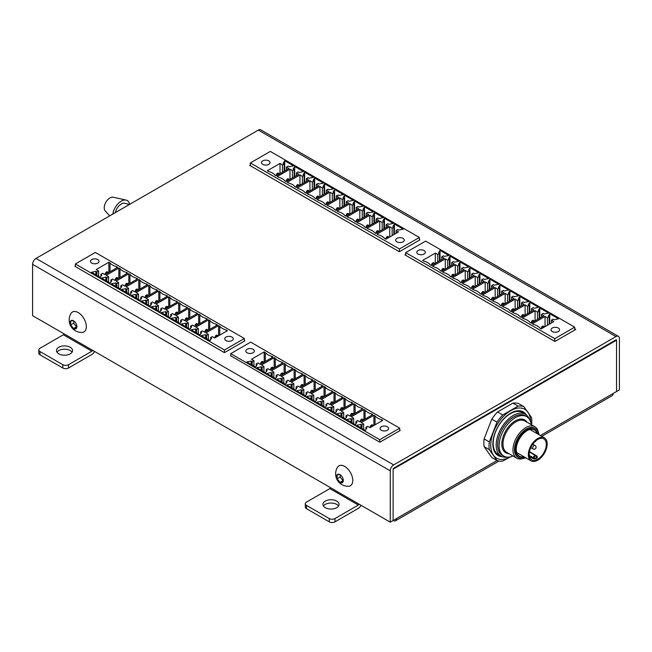 <?xml version="1.0" encoding="UTF-8"?>
<svg xmlns="http://www.w3.org/2000/svg" width="652" height="652" viewBox="0 0 652 652"><rect width="100%" height="100%" fill="white"/><g stroke="black" fill="none" stroke-linecap="round" stroke-linejoin="round"><path stroke-width="0.98" d="M399.415 248.991L250.368 162.935L270.319 151.419L419.366 237.475L399.415 248.991L399.415 251.688M250.368 162.935L250.368 165.747M293.115 169.023L294.68 166.472L303.514 171.574L299.097 172.478L298.103 171.908L296.391 172.894L298.82 174.288L286.13 181.615L284.997 180.954A13.725 7.93 0 0 0 278.437 177.173L277.296 176.513L289.977 169.186L292.406 170.588L294.117 169.601L293.115 169.023M313.066 180.539L314.631 177.996L323.465 183.09L319.048 183.994L318.054 183.424L316.342 184.41L318.763 185.812L306.081 193.131L304.94 192.47A13.725 7.93 0 0 0 298.388 188.689L297.247 188.029L309.928 180.71L312.357 182.104L314.06 181.117L313.066 180.539M333.017 192.063L334.582 189.512L343.417 194.614L338.999 195.518L338.005 194.94L336.293 195.926L338.714 197.328L326.033 204.646L324.892 203.986A13.725 7.93 0 0 0 318.339 200.205L317.198 199.545L329.879 192.226L332.3 193.62L334.011 192.633L333.017 192.063M352.968 203.579L354.533 201.028L363.368 206.13L358.95 207.034L357.948 206.456L356.245 207.442L358.665 208.844L345.984 216.162L344.843 215.51A13.725 7.93 0 0 0 338.29 211.721L337.149 211.069L349.831 203.742L352.251 205.144L353.963 204.157L352.968 203.579M372.911 215.095L374.484 212.544L383.319 217.646L378.902 218.55L377.899 217.972L376.188 218.966L378.616 220.36L365.935 227.687L364.794 227.026A13.725 7.93 0 0 0 358.233 223.237L357.1 222.585L369.782 215.258L372.202 216.66L373.914 215.673L372.911 215.095M392.863 226.611L394.427 224.06L403.262 229.162L398.845 230.066L397.85 229.496L396.139 230.482L398.559 231.876L385.878 239.202L384.737 238.542A13.725 7.93 0 0 0 378.184 234.761L377.043 234.101L389.725 226.782L392.154 228.176L393.857 227.189L392.863 226.611M403.009 241.851A4.271 2.469 0 0 0 404.264 240.107A4.271 2.469 0 0 0 399.986 237.638A4.271 2.469 0 0 0 395.715 240.107A4.271 2.469 0 0 0 398.356 242.389A4.271 2.469 0 0 0 403.009 241.851M262.732 160.865A4.271 2.469 0 0 0 261.485 162.609A4.271 2.469 0 0 0 265.755 165.078A4.271 2.469 0 0 0 270.034 162.609A4.271 2.469 0 0 0 267.393 160.327A4.271 2.469 0 0 0 262.732 160.865M382.887 220.857L384.46 218.306L393.295 223.408L388.877 224.312L387.875 223.734L386.163 224.72L388.592 226.122L375.902 233.44L374.77 232.78A13.725 7.93 0 0 0 368.209 228.999L367.068 228.339L379.757 221.02L382.178 222.422L383.889 221.427L382.887 220.857M362.936 209.341L364.509 206.79L373.343 211.884L368.926 212.788L367.924 212.218L366.22 213.204L368.641 214.606L355.959 221.924L354.818 221.264A13.725 7.93 0 0 0 348.266 217.483L347.125 216.823L359.806 209.504L362.227 210.898L363.938 209.911L362.936 209.341M342.993 197.817L344.558 195.266L353.392 200.368L348.975 201.272L347.981 200.702L346.269 201.688L348.69 203.082L336.008 210.409L334.867 209.748A13.725 7.93 0 0 0 328.315 205.967L327.174 205.307L339.855 197.98L342.276 199.382L343.987 198.395L342.993 197.817M323.042 186.301L324.606 183.75L333.441 188.852L329.024 189.756L328.029 189.178L326.318 190.172L328.738 191.566L316.057 198.893L314.916 198.232A13.725 7.93 0 0 0 308.363 194.443L307.222 193.791L319.904 186.464L322.324 187.866L324.036 186.88L323.042 186.301M303.09 174.785L304.655 172.234L313.49 177.336L309.072 178.24L308.078 177.662L306.367 178.648L308.787 180.05L296.106 187.368L294.965 186.716A13.725 7.93 0 0 0 288.412 182.927L287.271 182.267L299.953 174.948L302.381 176.35L304.085 175.364L303.09 174.785M283.139 163.269L284.712 160.718L293.547 165.82L289.129 166.725L288.127 166.146L286.415 167.132L288.844 168.534L276.163 175.853L275.022 175.192A13.725 7.93 0 0 0 268.461 171.411L267.32 170.751L280.01 163.432L282.43 164.826L284.142 163.839L283.139 163.269M419.366 237.475L419.366 240.172M294.68 176.676L294.68 166.472M296.391 175.69L296.391 172.894M289.977 179.39L289.977 169.186M292.406 177.996L292.406 170.588M294.117 177.002L294.117 169.601M314.631 188.192L314.631 177.996M316.342 187.205L316.342 184.41M309.928 190.906L309.928 180.71M312.357 189.512L312.357 182.104M314.06 188.526L314.06 181.117M334.582 199.708L334.582 189.512M336.293 198.721L336.293 195.926M329.879 202.43L329.879 192.226M332.3 201.028L332.3 193.62M334.011 200.042L334.011 192.633M354.533 211.232L354.533 201.028M356.245 210.246L356.245 207.442M349.831 213.946L349.831 203.742M352.251 212.544L352.251 205.144M353.963 211.558L353.963 204.157M374.484 222.748L374.484 212.544M376.188 221.762L376.188 218.966M369.782 225.462L369.782 215.258M372.202 224.06L372.202 216.66M373.914 223.074L373.914 215.673M394.427 234.264L394.427 224.06M396.139 233.277L396.139 230.482M389.725 236.978L389.725 226.782M392.154 235.584L392.154 228.176M393.857 234.598L393.857 227.189M384.46 228.51L384.46 218.306M386.163 227.515L386.163 224.72M379.757 231.224L379.757 221.02M382.178 229.822L382.178 222.422M383.889 228.836L383.889 221.427M364.509 216.986L364.509 206.79M366.22 215.999L366.22 213.204M359.806 219.7L359.806 209.504M362.227 218.306L362.227 210.898M363.938 217.32L363.938 209.911M344.558 205.47L344.558 195.266M346.269 204.483L346.269 201.688M339.855 208.184L339.855 197.98M342.276 206.79L342.276 199.382M343.987 205.796L343.987 198.395M324.606 193.954L324.606 183.75M326.318 192.968L326.318 190.172M319.904 196.668L319.904 186.464M322.324 195.266L322.324 187.866M324.036 194.28L324.036 186.88M304.655 182.438L304.655 172.234M306.367 181.452L306.367 178.648M299.953 185.152L299.953 174.948M302.381 183.75L302.381 176.35M304.085 182.764L304.085 175.364M284.712 170.914L284.712 160.718M286.415 169.927L286.415 167.132M280.01 173.636L280.01 163.432M282.43 172.234L282.43 164.826M284.142 171.248L284.142 163.839M287.988 180.539L289.129 179.39L287.988 178.73L286.847 179.39L287.988 180.05M286.847 179.39L285.935 181.5M307.94 192.063L309.072 190.906L307.94 190.254L306.799 190.906L307.94 191.566M306.799 190.906L305.886 193.016M327.883 203.579L329.024 202.43L327.883 201.77L326.742 202.43L327.883 203.082M326.742 202.43L325.837 204.532M347.834 215.095L348.975 213.946L347.834 213.285L346.693 213.946L347.834 214.606M346.693 213.946L345.78 216.048M367.785 226.611L368.926 225.462L367.785 224.801L366.644 225.462L367.785 226.122M366.644 225.462L365.731 227.564M387.736 238.135L388.877 236.978L387.736 236.326L386.595 236.978L387.736 237.638M386.595 236.978L385.682 239.088M377.761 232.373L378.902 231.224L377.761 230.563L376.62 231.224L377.761 231.876M376.62 231.224L375.707 233.326M357.809 220.857L358.95 219.7L357.809 219.048L356.668 219.7L357.809 220.36M356.668 219.7L355.756 221.81M337.858 209.341L338.999 208.184L337.858 207.523L336.717 208.184L337.858 208.844M336.717 208.184L335.804 210.294M317.907 197.817L319.048 196.668L317.907 196.007L316.774 196.668L317.907 197.328M316.774 196.668L315.861 198.77M297.964 186.301L299.097 185.152L297.964 184.492L296.823 185.152L297.964 185.812M296.823 185.152L295.91 187.254M278.013 174.785L279.154 173.636L278.013 172.976L276.872 173.636L278.013 174.288M276.872 173.636L275.959 175.738M554.738 338.665L405.683 252.609L425.634 241.093L574.681 327.141L554.738 338.665L554.738 341.355M405.683 252.609L405.683 255.299M448.429 258.697L450.002 256.146L458.837 261.248L454.42 262.153L453.417 261.574L451.706 262.56L454.134 263.962L441.453 271.281L440.312 270.629A13.725 7.93 0 0 0 433.751 266.839L432.618 266.179L445.3 258.86L447.72 260.262L449.432 259.268L448.429 258.697M468.38 270.213L469.945 267.662L478.78 272.764L474.363 273.669L473.368 273.09L471.657 274.076L474.077 275.478L461.396 282.797L460.263 282.145A13.725 7.93 0 0 0 453.702 278.355L452.561 277.703L465.243 270.376L467.671 271.778L469.383 270.792L468.38 270.213M488.332 281.729L489.897 279.178L498.731 284.28L494.314 285.185L493.319 284.614L491.608 285.6L494.029 286.994L481.347 294.321L480.206 293.661A13.725 7.93 0 0 0 473.654 289.879L472.513 289.219L485.194 281.892L487.614 283.294L489.326 282.308L488.332 281.729M508.283 293.245L509.848 290.702L518.682 295.796L514.265 296.701L513.271 296.13L511.559 297.116L513.98 298.518L501.298 305.837L500.157 305.177A13.725 7.93 0 0 0 493.605 301.395L492.464 300.735L505.145 293.416L507.566 294.81L509.277 293.824L508.283 293.245M528.226 304.769L529.799 302.218L538.633 307.32L534.216 308.225L533.214 307.646L531.51 308.632L533.931 310.034L521.25 317.353L520.109 316.693A13.725 7.93 0 0 0 513.556 312.911L512.415 312.251L525.096 304.932L527.517 306.326L529.228 305.34L528.226 304.769M548.177 316.285L549.75 313.734L558.585 318.836L554.167 319.741L553.165 319.162L551.453 320.148L553.882 321.55L541.201 328.869L540.06 328.217A13.725 7.93 0 0 0 533.499 324.427L532.366 323.775L545.048 316.448L547.468 317.85L549.18 316.864L548.177 316.285M558.324 331.526A4.271 2.469 0 0 0 559.579 329.773A4.271 2.469 0 0 0 555.3 327.312A4.271 2.469 0 0 0 551.03 329.773A4.271 2.469 0 0 0 553.67 332.055A4.271 2.469 0 0 0 558.324 331.526M418.054 250.531A4.271 2.469 0 0 0 416.799 252.275A4.271 2.469 0 0 0 421.07 254.745A4.271 2.469 0 0 0 425.348 252.275A4.271 2.469 0 0 0 422.708 250.001A4.271 2.469 0 0 0 418.054 250.531M538.202 310.523L539.774 307.972L548.609 313.074L544.192 313.979L543.189 313.408L541.486 314.394L543.907 315.788L531.225 323.115L530.084 322.455A13.725 7.93 0 0 0 523.532 318.673L522.391 318.013L535.072 310.686L537.492 312.088L539.204 311.102L538.202 310.523M518.258 299.007L519.823 296.456L528.658 301.558L524.241 302.463L523.246 301.884L521.535 302.878L523.955 304.272L511.274 311.599L510.133 310.939A13.725 7.93 0 0 0 503.58 307.149L502.439 306.497L515.121 299.17L517.541 300.572L519.253 299.586L518.258 299.007M498.307 287.491L499.872 284.94L508.707 290.042L504.289 290.947L503.295 290.368L501.584 291.354L504.004 292.756L491.323 300.075L490.182 299.423A13.725 7.93 0 0 0 483.629 295.633L482.488 294.973L495.17 287.654L497.59 289.056L499.302 288.07L498.307 287.491M478.356 275.975L479.921 273.424L488.755 278.526L484.338 279.431L483.344 278.852L481.632 279.838L484.053 281.24L471.372 288.559L470.231 287.899A13.725 7.93 0 0 0 463.678 284.117L462.537 283.457L475.218 276.138L477.647 277.532L479.35 276.546L478.356 275.975M458.405 264.451L459.978 261.908L468.812 267.002L464.395 267.907L463.393 267.336L461.681 268.322L464.11 269.716L451.42 277.043L450.287 276.383A13.725 7.93 0 0 0 443.727 272.601L442.586 271.941L455.275 264.622L457.696 266.016L459.407 265.03L458.405 264.451M438.454 252.935L440.027 250.384L448.861 255.486L444.444 256.391L443.441 255.82L441.738 256.807L444.159 258.2L431.477 265.527L430.336 264.867A13.725 7.93 0 0 0 423.784 261.085L422.643 260.425L435.324 253.098L437.745 254.5L439.456 253.514L438.454 252.935M574.681 327.141L574.681 330.051M450.002 266.35L450.002 256.146M451.706 265.356L451.706 262.56M445.3 269.064L445.3 258.86M447.72 267.662L447.72 260.262M449.432 266.676L449.432 259.268M469.945 277.866L469.945 267.662M471.657 276.88L471.657 274.076M465.243 280.58L465.243 270.376M467.671 279.178L467.671 271.778M469.383 278.192L469.383 270.792M489.897 289.382L489.897 279.178M491.608 288.396L491.608 285.6M485.194 292.096L485.194 281.892M487.614 290.702L487.614 283.294M489.326 289.708L489.326 282.308M509.848 300.898L509.848 290.702M511.559 299.912L511.559 297.116M505.145 303.612L505.145 293.416M507.566 302.218L507.566 294.81M509.277 301.232L509.277 293.824M529.799 312.414L529.799 302.218M531.51 311.428L531.51 308.632M525.096 315.136L525.096 304.932M527.517 313.734L527.517 306.326M529.228 312.748L529.228 305.34M549.75 323.938L549.75 313.734M551.453 322.952L551.453 320.148M545.048 326.652L545.048 316.448M547.468 325.25L547.468 317.85M549.18 324.264L549.18 316.864M539.774 318.176L539.774 307.972M541.486 317.19L541.486 314.394M535.072 320.89L535.072 310.686M537.492 319.496L537.492 312.088M539.204 318.502L539.204 311.102M519.823 306.66L519.823 296.456M521.535 305.674L521.535 302.878M515.121 309.374L515.121 299.17M517.541 307.972L517.541 300.572M519.253 306.986L519.253 299.586M499.872 295.144L499.872 284.94M501.584 294.158L501.584 291.354M495.17 297.858L495.17 287.654M497.59 296.456L497.59 289.056M499.302 295.47L499.302 288.07M479.921 283.62L479.921 273.424M481.632 282.634L481.632 279.838M475.218 286.342L475.218 276.138M477.647 284.94L477.647 277.532M479.35 283.954L479.35 276.546M459.978 272.104L459.978 261.908M461.681 271.118L461.681 268.322M455.275 274.818L455.275 264.622M457.696 273.424L457.696 266.016M459.407 272.438L459.407 265.03M440.027 260.588L440.027 250.384M441.738 259.602L441.738 256.807M435.324 263.302L435.324 253.098M437.745 261.908L437.745 254.5M439.456 260.914L439.456 253.514M443.303 270.213L444.444 269.064L443.303 268.404L442.162 269.064L443.303 269.716M442.162 269.064L441.249 271.167M463.254 281.729L464.395 280.58L463.254 279.92L462.113 280.58L463.254 281.24M462.113 280.58L461.2 282.683M483.197 293.245L484.338 292.096L483.197 291.436L482.064 292.096L483.197 292.756M482.064 292.096L481.152 294.207M503.148 304.769L504.289 303.612L503.148 302.96L502.007 303.612L503.148 304.272M502.007 303.612L501.095 305.723M523.1 316.285L524.241 315.136L523.1 314.476L521.959 315.136L523.1 315.788M521.959 315.136L521.046 317.239M543.051 327.801L544.192 326.652L543.051 325.992L541.91 326.652L543.051 327.312M541.91 326.652L540.997 328.755M533.075 322.047L534.216 320.89L533.075 320.23L531.934 320.89L533.075 321.55M531.934 320.89L531.021 323.001M513.124 310.523L514.265 309.374L513.124 308.714L511.983 309.374L513.124 310.034M511.983 309.374L511.07 311.477M493.173 299.007L494.314 297.858L493.173 297.198L492.032 297.858L493.173 298.518M492.032 297.858L491.127 299.961M473.23 287.491L474.363 286.342L473.23 285.682L472.089 286.342L473.23 286.994M472.089 286.342L471.176 288.445M453.279 275.975L454.42 274.818L453.279 274.166L452.138 274.818L453.279 275.478M452.138 274.818L451.225 276.929M433.327 264.451L434.468 263.302L433.327 262.642L432.186 263.302L433.327 263.962M432.186 263.302L431.274 265.413M379.757 442.154L379.757 439.692L230.71 353.645L250.661 342.121L399.709 428.177L399.709 430.752M356.962 422.088L355.389 424.639L346.554 419.538L350.972 418.633L351.974 419.212L353.686 418.225L351.257 416.824L363.946 409.505L365.079 410.157A13.725 7.93 0 0 0 371.64 413.947L372.781 414.599L360.091 421.925L357.671 420.524L355.959 421.51L356.962 422.088M337.011 410.573L335.446 413.123L326.611 408.022L331.029 407.117L332.023 407.696L333.734 406.701L331.314 405.308L343.995 397.981L345.136 398.641A13.725 7.93 0 0 0 351.689 402.431L352.83 403.083L340.148 410.41L337.72 409.008L336.016 409.994L337.011 410.573M317.059 399.057L315.495 401.608L306.66 396.506L311.077 395.601L312.072 396.171L313.783 395.185L311.363 393.792L324.044 386.465L325.185 387.125A13.725 7.93 0 0 0 331.738 390.907L332.879 391.567L320.197 398.885L317.777 397.492L316.065 398.478L317.059 399.057M297.108 387.532L295.543 390.083L286.709 384.982L291.126 384.077L292.129 384.656L293.832 383.669L291.411 382.268L304.093 374.949L305.234 375.609A13.725 7.93 0 0 0 311.786 379.391L312.927 380.051L300.246 387.369L297.825 385.976L296.114 386.962L297.108 387.532M277.165 376.017L275.592 378.567L266.758 373.466L271.175 372.561L272.177 373.14L273.889 372.153L271.46 370.752L284.142 363.433L285.283 364.093A13.725 7.93 0 0 0 291.843 367.875L292.976 368.535L280.295 375.854L277.874 374.452L276.163 375.446L277.165 376.017M257.214 364.501L255.649 367.052L246.815 361.95L251.232 361.045L252.226 361.624L253.938 360.637L251.509 359.236L264.199 351.917L265.331 352.569A13.725 7.93 0 0 0 271.892 356.359L273.033 357.011L260.352 364.338L257.923 362.936L256.212 363.922L257.214 364.501M247.067 349.26A4.271 2.469 0 0 0 245.812 351.004A4.271 2.469 0 0 0 250.091 353.474A4.271 2.469 0 0 0 254.362 351.004A4.271 2.469 0 0 0 251.721 348.73A4.271 2.469 0 0 0 247.067 349.26M379.757 439.692L399.709 428.177M387.345 430.255A4.271 2.469 0 0 0 388.592 428.503A4.271 2.469 0 0 0 384.321 426.041A4.271 2.469 0 0 0 380.043 428.503A4.271 2.469 0 0 0 382.683 430.785A4.271 2.469 0 0 0 387.345 430.255M267.19 370.263L265.617 372.814L256.782 367.712L261.199 366.807L262.202 367.378L263.913 366.391L261.485 364.998L274.166 357.671L275.307 358.331A13.725 7.93 0 0 0 281.868 362.113L283.009 362.773L270.319 370.091L267.899 368.698L266.187 369.684L267.19 370.263M287.141 381.779L285.568 384.33L276.733 379.228L281.151 378.323L282.153 378.902L283.856 377.907L281.436 376.514L294.117 369.187L295.258 369.847A13.725 7.93 0 0 0 301.811 373.629L302.952 374.289L290.27 381.616L287.85 380.214L286.138 381.2L287.141 381.779M307.084 393.295L305.519 395.845L296.684 390.744L301.102 389.839L302.096 390.418L303.808 389.431L301.387 388.03L314.068 380.711L315.209 381.363A13.725 7.93 0 0 0 321.762 385.153L322.903 385.805L310.222 393.132L307.801 391.73L306.09 392.716L307.084 393.295M327.035 404.81L325.47 407.361L316.636 402.26L321.053 401.355L322.047 401.934L323.759 400.947L321.338 399.546L334.02 392.227L335.161 392.887A13.725 7.93 0 0 0 341.713 396.669L342.854 397.329L330.173 404.647L327.752 403.246L326.041 404.24L327.035 404.81M346.986 416.326L345.421 418.877L336.587 413.784L341.004 412.871L341.998 413.45L343.71 412.463L341.289 411.062L353.971 403.743L355.112 404.403A13.725 7.93 0 0 0 361.664 408.185L362.805 408.845L350.124 416.163L347.695 414.77L345.992 415.756L346.986 416.326M366.937 427.851L365.364 430.401L356.53 425.3L360.947 424.395L361.95 424.965L363.661 423.979L361.232 422.586L373.914 415.259L375.055 415.919A13.725 7.93 0 0 0 381.616 419.701L382.748 420.361L370.067 427.679L367.647 426.286L365.935 427.272L366.937 427.851M230.71 353.645L230.71 356.098M350.972 422.088L350.972 418.633M351.974 422.667L351.974 419.212M353.686 423.653L353.686 418.225M363.946 419.701L363.946 409.505M365.079 419.049L365.079 410.157M371.64 415.259L371.64 413.947M355.959 423.71L355.959 421.51M331.029 410.573L331.029 407.117M332.023 411.151L332.023 407.696M333.734 412.137L333.734 406.701M343.995 408.185L343.995 397.981M345.136 407.524L345.136 398.641M351.689 403.743L351.689 402.431M336.016 412.194L336.016 409.994M311.077 399.057L311.077 395.601M312.072 399.627L312.072 396.171M313.783 400.613L313.783 395.185M324.044 396.669L324.044 386.465M325.185 396.008L325.185 387.125M331.738 392.227L331.738 390.907M316.065 400.678L316.065 398.478M291.126 387.532L291.126 384.077M292.129 388.111L292.129 384.656M293.832 389.097L293.832 383.669M304.093 385.153L304.093 374.949M305.234 384.493L305.234 375.609M311.786 380.711L311.786 379.391M296.114 389.162L296.114 386.962M271.175 376.017L271.175 372.561M272.177 376.595L272.177 373.14M273.889 377.581L273.889 372.153M284.142 373.629L284.142 363.433M285.283 372.977L285.283 364.093M291.843 369.187L291.843 367.875M276.163 377.638L276.163 375.446M251.232 364.501L251.232 361.045M252.226 365.079L252.226 361.624M253.938 366.065L253.938 360.637M264.199 362.113L264.199 351.917M265.331 361.452L265.331 352.569M271.892 357.671L271.892 356.359M256.212 366.122L256.212 363.922M261.199 370.263L261.199 366.807M262.202 370.833L262.202 367.378M263.913 371.819L263.913 366.391M274.166 367.875L274.166 357.671M275.307 367.215L275.307 358.331M281.868 363.433L281.868 362.113M266.187 371.885L266.187 369.684M281.151 381.779L281.151 378.323M282.153 382.349L282.153 378.902M283.856 383.343L283.856 377.907M294.117 379.391L294.117 369.187M295.258 378.73L295.258 369.847M301.811 374.949L301.811 373.629M286.138 383.4L286.138 381.2M301.102 393.295L301.102 389.839M302.096 393.873L302.096 390.418M303.808 394.859L303.808 389.431M314.068 390.907L314.068 380.711M315.209 390.255L315.209 381.363M321.762 386.465L321.762 385.153M306.09 394.916L306.09 392.716M321.053 404.81L321.053 401.355M322.047 405.389L322.047 401.934M323.759 406.375L323.759 400.947M334.02 402.431L334.02 392.227M335.161 401.771L335.161 392.887M341.713 397.981L341.713 396.669M326.041 406.432L326.041 404.24M341.004 416.326L341.004 412.871M341.998 416.905L341.998 413.45M343.71 417.891L343.71 412.463M353.971 413.947L353.971 403.743M355.112 413.286L355.112 404.403M361.664 409.505L361.664 408.185M345.992 417.956L345.992 415.756M360.947 427.851L360.947 424.395M361.95 428.421L361.95 424.965M363.661 429.407L363.661 423.979M373.914 425.463L373.914 415.259M375.055 424.802L375.055 415.919M381.616 421.021L381.616 419.701M365.935 429.472L365.935 427.272M363.229 419.619L362.088 418.959L360.947 419.619L362.088 420.279L363.229 419.619L363.4 420.018M362.088 420.776L362.088 420.279M359.977 421.86L360.947 419.619M343.278 408.103L342.137 407.443L341.004 408.103L342.137 408.763L343.278 408.103L343.449 408.494M342.137 409.252L342.137 408.763M340.034 410.344L341.004 408.103M323.335 396.587L322.194 395.927L321.053 396.587L322.194 397.247L323.335 396.587L323.506 396.978M322.194 397.736L322.194 397.247M320.083 398.82L321.053 396.587M303.384 385.071L302.243 384.411L301.102 385.071L302.243 385.723L303.384 385.071L303.555 385.462M302.243 386.22L302.243 385.723M300.132 387.304L301.102 385.071M283.433 373.547L282.292 372.895L281.151 373.547L282.292 374.207L283.433 373.547L283.604 373.946M282.292 374.704L282.292 374.207M280.181 375.788L281.151 373.547M263.481 362.031L262.34 361.371L261.199 362.031L262.34 362.691L263.481 362.031L263.652 362.43M262.34 363.18L262.34 362.691M260.238 364.272L261.199 362.031M273.457 367.793L272.316 367.133L271.175 367.793L272.316 368.453L273.457 367.793L273.628 368.184M272.316 368.942L272.316 368.453M270.205 370.026L271.175 367.793M293.408 379.309L292.267 378.649L291.126 379.309L292.267 379.969L293.408 379.309L293.579 379.7M292.267 380.458L292.267 379.969M290.156 381.55L291.126 379.309M313.359 390.825L312.218 390.165L311.077 390.825L312.218 391.485L313.359 390.825L313.53 391.224M312.218 391.982L312.218 391.485M310.107 393.066L311.077 390.825M333.302 402.341L332.17 401.689L331.029 402.341L332.17 403.001L333.302 402.341L333.474 402.74M332.17 403.498L332.17 403.001M330.059 404.582L331.029 402.341M353.254 413.865L352.113 413.205L350.972 413.865L352.113 414.517L353.254 413.865L353.425 414.256M352.113 415.014L352.113 414.517M350.01 416.098L350.972 413.865M373.205 425.381L372.064 424.721L370.923 425.381L372.064 426.041L373.205 425.381L373.376 425.772M372.064 426.53L372.064 426.041M369.953 427.614L370.923 425.381M224.435 352.626L224.435 350.018L75.379 263.962L95.331 252.446L244.386 338.502L244.386 341.11M201.631 332.414L200.066 334.965L191.232 329.863L195.649 328.958L196.643 329.529L198.355 328.543L195.934 327.149L208.616 319.822L209.757 320.482A13.725 7.93 0 0 0 216.309 324.264L217.45 324.924L204.769 332.251L202.348 330.849L200.637 331.835L201.631 332.414M181.688 320.898L180.115 323.441L171.28 318.347L175.698 317.442L176.7 318.013L178.403 317.027L175.983 315.625L188.664 308.306L189.805 308.966A13.725 7.93 0 0 0 196.358 312.748L197.499 313.408L184.818 320.727L182.397 319.333L180.685 320.319L181.688 320.898M161.737 309.374L160.164 311.925L151.329 306.823L155.746 305.918L156.749 306.497L158.46 305.511L156.032 304.109L168.713 296.79L169.854 297.451A13.725 7.93 0 0 0 176.415 301.232L177.548 301.892L164.866 309.211L162.446 307.817L160.734 308.803L161.737 309.374M141.786 297.858L140.221 300.409L131.386 295.307L135.803 294.402L136.798 294.981L138.509 293.995L136.089 292.593L148.77 285.274L149.911 285.926A13.725 7.93 0 0 0 156.464 289.716L157.605 290.376L144.923 297.695L142.495 296.293L140.791 297.279L141.786 297.858M121.834 286.342L120.27 288.893L111.435 283.791L115.852 282.887L116.847 283.465L118.558 282.471L116.137 281.077L128.819 273.75L129.96 274.41A13.725 7.93 0 0 0 136.512 278.2L137.654 278.852L124.972 286.179L122.552 284.777L120.84 285.763L121.834 286.342M101.883 274.826L100.318 277.377L91.484 272.275L95.901 271.371L96.895 271.941L98.607 270.955L96.186 269.561L108.868 262.234L110.009 262.895A13.725 7.93 0 0 0 116.561 266.676L117.702 267.336L105.021 274.655L102.6 273.261L100.889 274.248L101.883 274.826M91.736 259.586A4.271 2.469 0 0 0 90.489 261.33A4.271 2.469 0 0 0 94.76 263.799A4.271 2.469 0 0 0 99.039 261.33A4.271 2.469 0 0 0 96.398 259.048A4.271 2.469 0 0 0 91.736 259.586M224.435 350.018L244.386 338.502M232.014 340.572A4.271 2.469 0 0 0 233.269 338.828A4.271 2.469 0 0 0 228.991 336.359A4.271 2.469 0 0 0 224.72 338.828A4.271 2.469 0 0 0 227.361 341.11A4.271 2.469 0 0 0 232.014 340.572M111.859 280.58L110.294 283.131L101.459 278.029L105.877 277.124L106.871 277.703L108.582 276.717L106.162 275.315L118.843 267.996L119.984 268.657A13.725 7.93 0 0 0 126.537 272.438L127.678 273.098L114.996 280.417L112.576 279.015L110.864 280.01L111.859 280.58M131.81 292.096L130.245 294.647L121.411 289.553L125.828 288.649L126.822 289.219L128.534 288.233L126.113 286.831L138.794 279.512L139.935 280.173A13.725 7.93 0 0 0 146.488 283.954L147.629 284.614L134.948 291.933L132.519 290.539L130.816 291.525L131.81 292.096M151.761 303.62L150.196 306.171L141.354 301.069L145.779 300.164L146.773 300.735L148.485 299.749L146.056 298.355L158.746 291.028L159.879 291.688A13.725 7.93 0 0 0 166.439 295.47L167.58 296.13L154.891 303.457L152.47 302.055L150.759 303.041L151.761 303.62M171.712 315.136L170.139 317.687L161.305 312.585L165.722 311.68L166.725 312.259L168.428 311.265L166.007 309.871L178.689 302.544L179.83 303.204A13.725 7.93 0 0 0 186.39 306.994L187.523 307.646L174.842 314.973L172.421 313.571L170.71 314.557L171.712 315.136M191.655 326.652L190.091 329.203L181.256 324.101L185.673 323.196L186.668 323.775L188.379 322.789L185.959 321.387L198.64 314.068L199.781 314.72A13.725 7.93 0 0 0 206.334 318.51L207.475 319.17L194.793 326.489L192.373 325.087L190.661 326.073L191.655 326.652M211.607 338.168L210.042 340.719L201.207 335.617L205.624 334.712L206.619 335.291L208.33 334.305L205.91 332.903L218.591 325.584L219.732 326.244A13.725 7.93 0 0 0 226.285 330.026L227.426 330.686L214.744 338.005L212.324 336.611L210.612 337.597L211.607 338.168M75.379 263.962L75.379 266.587M195.649 332.414L195.649 328.958M196.643 332.985L196.643 329.529M198.355 333.979L198.355 328.543M208.616 330.026L208.616 319.822M209.757 329.366L209.757 320.482M216.309 325.584L216.309 324.264M200.637 334.036L200.637 331.835M175.698 320.898L175.698 317.442M176.7 321.469L176.7 318.013M178.403 322.455L178.403 317.027M188.664 318.51L188.664 308.306M189.805 317.85L189.805 308.966M196.358 314.068L196.358 312.748M180.685 322.52L180.685 320.319M155.746 309.374L155.746 305.918M156.749 309.953L156.749 306.497M158.46 310.939L158.46 305.511M168.713 306.994L168.713 296.79M169.854 306.334L169.854 297.451M176.415 302.544L176.415 301.232M160.734 310.996L160.734 308.803M135.803 297.858L135.803 294.402M136.798 298.437L136.798 294.981M138.509 299.423L138.509 293.995M148.77 295.47L148.77 285.274M149.911 294.818L149.911 285.926M156.464 291.028L156.464 289.716M140.791 299.48L140.791 297.279M115.852 286.342L115.852 282.887M116.847 286.921L116.847 283.465M118.558 287.907L118.558 282.471M128.819 283.954L128.819 273.75M129.96 283.294L129.96 274.41M136.512 279.512L136.512 278.2M120.84 287.964L120.84 285.763M95.901 274.826L95.901 271.371M96.895 275.397L96.895 271.941M98.607 276.383L98.607 270.955M108.868 272.438L108.868 262.234M110.009 271.778L110.009 262.895M116.561 267.996L116.561 266.676M100.889 276.448L100.889 274.248M105.877 280.58L105.877 277.124M106.871 281.159L106.871 277.703M108.582 282.145L108.582 276.717M118.843 278.2L118.843 267.996M119.984 277.54L119.984 268.657M126.537 273.75L126.537 272.438M110.864 282.202L110.864 280.01M125.828 292.096L125.828 288.649M126.822 292.675L126.822 289.219M128.534 293.661L128.534 288.233M138.794 289.716L138.794 279.512M139.935 289.056L139.935 280.173M146.488 285.274L146.488 283.954M130.816 293.726L130.816 291.525M145.779 303.62L145.779 300.164M146.773 304.191L146.773 300.735M148.485 305.185L148.485 299.749M158.746 301.232L158.746 291.028M159.879 300.572L159.879 291.688M166.439 296.79L166.439 295.47M150.759 305.242L150.759 303.041M165.722 315.136L165.722 311.68M166.725 315.715L166.725 312.259M168.428 316.701L168.428 311.265M178.689 312.748L178.689 302.544M179.83 312.088L179.83 303.204M186.39 308.306L186.39 306.994M170.71 316.758L170.71 314.557M185.673 326.652L185.673 323.196M186.668 327.231L186.668 323.775M188.379 328.217L188.379 322.789M198.64 324.264L198.64 314.068M199.781 323.612L199.781 314.72M206.334 319.822L206.334 318.51M190.661 328.274L190.661 326.073M205.624 338.168L205.624 334.712M206.619 338.747L206.619 335.291M208.33 339.733L208.33 334.305M218.591 335.788L218.591 325.584M219.732 335.128L219.732 326.244M226.285 331.346L226.285 330.026M210.612 339.79L210.612 337.597M207.906 329.945L206.765 329.284L205.624 329.945L206.765 330.605L207.906 329.945L208.078 330.336M206.765 331.094L206.765 330.605M204.655 332.178L205.624 329.945M187.955 318.429L186.814 317.768L185.673 318.429L186.814 319.081L187.955 318.429L188.126 318.82M186.814 319.578L186.814 319.081M184.703 320.662L185.673 318.429M168.004 306.905L166.863 306.253L165.722 306.905L166.863 307.565L168.004 306.905L168.175 307.304M166.863 308.062L166.863 307.565M164.752 309.146L165.722 306.905M148.053 295.389L146.912 294.737L145.779 295.389L146.912 296.049L148.053 295.389L148.224 295.788M146.912 296.546L146.912 296.049M144.809 297.63L145.779 295.389M128.102 283.873L126.969 283.212L125.828 283.873L126.969 284.533L128.102 283.873L128.273 284.272M126.969 285.022L126.969 284.533M124.858 286.114L125.828 283.873M108.159 272.357L107.018 271.697L105.877 272.357L107.018 273.017L108.159 272.357L108.33 272.748M107.018 273.506L107.018 273.017M104.907 274.59L105.877 272.357M118.134 278.111L116.993 277.459L115.852 278.111L116.993 278.771L118.134 278.111L118.305 278.51M116.993 279.268L116.993 278.771M114.882 280.352L115.852 278.111M138.077 289.635L136.936 288.975L135.803 289.635L136.936 290.287L138.077 289.635L138.248 290.026M136.936 290.784L136.936 290.287M134.834 291.868L135.803 289.635M158.029 301.151L156.887 300.49L155.746 301.151L156.887 301.811L158.029 301.151L158.2 301.542M156.887 302.3L156.887 301.811M154.785 303.384L155.746 301.151M177.98 312.667L176.839 312.006L175.698 312.667L176.839 313.327L177.98 312.667L178.151 313.066M176.839 313.816L176.839 313.327M174.728 314.908L175.698 312.667M197.931 324.183L196.79 323.531L195.649 324.183L196.79 324.843L197.931 324.183L198.102 324.582M196.79 325.34L196.79 324.843M194.679 326.424L195.649 324.183M217.882 335.707L216.741 335.046L215.6 335.707L216.741 336.359L217.882 335.707L218.053 336.098M216.741 336.856L216.741 336.359M214.63 337.94L215.6 335.707M109.74 215.853L105.241 210.946A8.06 4.654 -60 0 1 105.893 202.169A8.06 4.654 -60 0 1 113.171 197.214L126.105 200.099A12.095 6.985 -60 0 1 129.634 204.361M112.829 214.068A12.095 6.985 -60 0 1 126.105 200.099M115.363 212.601A8.59 4.963 -60 0 1 124.817 203.294L129.381 204.508M523.165 458.462A18.134 10.473 -60 0 1 516.718 458.16A18.134 10.473 -60 0 1 513.939 443.629A18.134 10.473 -60 0 1 525.789 427.647A18.134 10.473 -60 0 1 534.86 426.75A18.134 10.473 -60 0 1 538.34 432.178M524.55 457.101A15.518 8.957 -60 0 1 516.229 449.603A15.518 8.957 -60 0 1 527.207 430.605A15.518 8.957 -60 0 1 537.851 434.061M538.951 434.697A16.756 9.674 120 0 0 535.585 428.763A16.756 9.674 120 0 0 527.207 429.587A16.756 9.674 120 0 0 516.262 444.354A16.756 9.674 120 0 0 518.829 457.786A16.756 9.674 120 0 0 525.651 457.728M507.443 457.15A24.181 13.961 -60 0 1 501.176 456.172L498.177 454.436A24.181 13.961 -60 0 1 494.469 435.055A24.181 13.961 -60 0 1 510.263 413.743A24.181 13.961 -60 0 1 522.358 412.553L525.357 414.281A24.181 13.961 -60 0 1 529.342 419.212M501.176 456.172A24.181 13.961 -60 0 1 501.176 428.242A24.181 13.961 -60 0 1 525.357 414.281M512.488 455.715A6.047 3.488 120 0 0 512.064 456.441A22.796 13.162 120 0 1 503.841 456.107A22.796 13.162 120 0 1 503.841 429.782A22.796 13.162 120 0 1 526.637 416.62A22.796 13.162 120 0 1 531.209 424.639M516.237 449.44A15.11 8.729 120 0 0 519.367 456.196A15.11 8.729 120 0 0 523.858 456.702M537.158 433.661A15.11 8.729 120 0 0 534.477 430.018A15.11 8.729 120 0 0 527.061 430.687M526.637 416.62L525.21 415.797A22.796 13.162 120 0 0 502.415 428.959A22.796 13.162 120 0 0 502.415 455.283L503.841 456.107M526.034 416.278A22.853 13.195 120 0 0 502.382 428.943A22.853 13.195 120 0 0 503.238 455.756M535.585 428.763L534.73 428.266A16.756 9.674 120 0 0 526.351 429.097A16.756 9.674 120 0 0 515.406 443.865A16.756 9.674 120 0 0 517.973 457.288L518.829 457.786M535.015 428.437A16.765 9.682 120 0 0 526.351 429.089A16.765 9.682 120 0 0 515.316 444.126A16.765 9.682 120 0 0 518.258 457.459M533.76 457.826C535.854 458.462 536.726 457.957 536.376 456.318A0.807 0.579 -178.4 0 0 537.24 456.677C537.362 458.397 536.188 459.081 533.703 458.723L533.76 457.826L533.173 457.68A2.421 1.394 -60 0 1 535.871 455.683A2.421 1.394 -60 0 1 536.156 455.96L536.376 456.318A2.184 1.263 120 0 0 533.76 457.826M529.261 455.422L533.173 457.68A0.807 0.465 120 0 1 532.529 458.372L533.703 458.723M537.24 456.677L536.8 455.903A0.807 0.465 120 0 1 536.294 456.066M537.753 439.489A12.095 6.985 -60 0 1 543.792 438.886A12.095 6.985 -60 0 1 543.792 452.847A12.095 6.985 -60 0 1 531.706 459.831A12.095 6.985 -60 0 1 529.848 450.141A12.095 6.985 -60 0 1 537.753 439.489M537.753 438.503A13.301 7.677 -60 0 1 544.404 437.842A13.301 7.677 -60 0 1 544.404 453.197A13.301 7.677 -60 0 1 531.103 460.874A13.301 7.677 -60 0 1 529.057 450.222A13.301 7.677 -60 0 1 537.753 438.503M502.317 456.71A25.183 14.54 -60 0 1 493.393 438.731A25.183 14.54 -60 0 1 510.679 413.164A25.183 14.54 -60 0 1 526.4 414.998M530.622 421.934A28.215 16.292 120 0 0 527.949 412.235A28.215 16.292 120 0 0 510.679 410.695A28.215 16.292 120 0 0 493.401 432.186A28.215 16.292 120 0 0 493.401 455.218A28.215 16.292 120 0 0 510.434 456.897M523.866 406.636L518.666 403.629A30.228 17.449 120 0 0 512.904 403.115L497.549 411.974A30.228 17.449 120 0 0 491.787 419.154L484.11 438.926A30.228 17.449 120 0 0 484.11 446.62L489.31 449.619A30.228 17.449 -60 0 1 489.31 441.926L496.987 422.154A30.228 17.449 -60 0 1 502.749 414.982L518.096 406.114A30.228 17.449 -60 0 1 523.866 406.636L531.535 417.549A30.228 17.449 -60 0 1 531.584 424.859M484.11 438.926L489.31 441.926M510.679 456.767L502.749 461.046A30.228 17.449 -60 0 1 496.987 460.532L489.31 449.619M484.11 446.62L491.787 457.533L496.987 460.532M512.904 403.115L518.096 406.114M491.787 419.154L496.987 422.154M497.549 411.974L502.749 414.982M81.948 332.438A11.483 6.634 -120 0 0 83.945 318.632A11.483 6.634 -120 0 0 70.995 313.457A12.478 12.478 0 0 0 81.948 332.438M73.497 328.559A4.768 2.755 -120 0 0 76.871 326.611A4.768 2.755 -120 0 0 73.497 320.768A4.768 2.755 -120 0 0 70.123 322.716A4.768 2.755 -120 0 0 73.497 328.559M76.863 326.326L76.423 328.241L73.529 328.502L70.636 324.908L70.636 321.045L73.521 320.784M73.529 328.502L76.528 326.766L73.643 323.172L73.904 321.037M70.636 324.908L73.643 323.172M348.421 486.278A11.483 6.634 -120 0 0 350.409 472.48A11.483 6.634 -120 0 0 337.459 467.305A12.478 12.478 0 0 0 348.421 486.278M339.961 482.407A4.768 2.755 -120 0 0 343.335 480.459A4.768 2.755 -120 0 0 339.961 474.615A4.768 2.755 -120 0 0 336.587 476.563A4.768 2.755 -120 0 0 339.961 482.407M343.327 480.165L342.895 482.089L340.002 482.35L337.108 478.747L337.108 474.892L339.985 474.632M340.002 482.35L343.001 480.614L340.108 477.011L340.377 474.876M337.108 478.747L340.108 477.011M541.779 436.327L612.13 395.715A4.833 2.795 -120 0 0 613.133 393.498L616.548 391.526L616.548 340.189L615.977 339.855A0.807 0.465 -60 0 1 616.548 340.189L615.977 339.855L393.686 468.201A0.807 0.465 120 0 0 393.115 469.187L393.115 520.524A4.833 2.795 -120 0 0 395.536 520.761A4.833 2.795 -120 0 0 396.538 518.552L393.115 520.524A4.833 2.795 -60 0 1 393.099 520.532L390.263 522.17L358.918 504.069A0.807 0.465 -60 0 1 358.347 505.055L329.847 488.601A0.807 0.465 -60 0 0 330.417 487.614L92.445 350.222A0.807 0.465 -60 0 1 91.875 351.216L68.509 364.704A4.034 2.331 180 0 1 62.812 364.704L40.008 351.542L40.008 354.835L62.812 367.997L62.812 364.704M393.115 520.524L393.115 469.187L616.548 340.189L616.548 391.526L619.4 389.88L619.4 338.543A4.833 2.795 -60 0 0 618.398 336.326A4.833 2.795 -60 0 0 615.977 336.571L393.686 464.909A4.833 2.795 120 0 0 390.263 470.834L390.263 522.17M393.686 464.909L36.023 258.412L258.314 130.074A4.833 2.795 -60 0 1 260.735 129.829L618.398 336.326M574.681 328.804L575.765 329.423L554.917 341.461L404.884 254.842L405.683 254.378M399.709 430.165L400.214 430.459L379.863 442.211L230.71 355.788M244.386 340.605L244.826 340.857L224.418 352.634L74.874 266.301L75.379 266.008M419.366 239.545L419.912 239.855L399.326 251.745L249.692 165.355L250.368 164.964M36.023 258.412A4.833 2.795 120 0 0 32.6 264.337L32.6 315.674L63.953 333.775A0.807 0.465 -60 0 1 63.383 334.761L40.008 348.25A4.034 2.331 0 0 0 38.827 349.896A4.034 2.331 0 0 0 40.008 351.542M62.812 367.997A4.034 2.331 180 0 0 68.509 367.997L91.875 354.501A4.833 2.795 120 0 0 94.564 351.444M358.347 505.055L334.981 518.552L334.981 521.836L358.347 508.348A4.833 2.795 120 0 0 361.037 505.292M38.827 349.896L38.827 353.188A4.034 2.331 0 0 0 40.008 354.835M72.062 352.202A8.06 4.654 0 0 0 64.515 349.195A8.06 4.654 0 0 0 56.977 352.202M334.981 521.836A4.034 2.331 180 0 1 329.276 521.836L306.481 508.674A4.034 2.331 0 0 1 305.299 507.028L305.299 503.743A4.034 2.331 0 0 0 306.481 505.381L306.481 508.674M338.527 506.042A8.06 4.654 0 0 0 330.988 503.034A8.06 4.654 0 0 0 323.449 506.042M305.299 503.743A4.034 2.331 0 0 1 306.481 502.097L329.847 488.601M334.981 518.552A4.034 2.331 180 0 1 329.276 518.552L306.481 505.381M325.291 507.688A8.06 4.654 0 0 0 334.068 508.699A8.06 4.654 0 0 0 339.048 504.395A8.06 4.654 0 0 0 330.988 499.742A8.06 4.654 0 0 0 322.927 504.395A8.06 4.654 0 0 0 325.291 507.688M58.819 353.849A8.06 4.654 0 0 0 67.604 354.851A8.06 4.654 0 0 0 72.584 350.556A8.06 4.654 0 0 0 64.515 345.902A8.06 4.654 0 0 0 56.455 350.556A8.06 4.654 0 0 0 58.819 353.849M534.86 426.75L524.876 420.98A18.134 10.473 120 0 0 515.805 421.885A18.134 10.473 120 0 0 503.955 437.867A18.134 10.473 120 0 0 506.734 452.398L516.718 458.16M508.902 453.645A18.941 10.937 -60 0 1 502.244 440.092A18.941 10.937 -60 0 1 515.235 420.89A18.941 10.937 -60 0 1 527.036 422.235M532.798 444.175L535.056 445.479A2.013 2.013 0 0 1 535.789 448.226A2.013 2.013 0 0 1 533.034 448.967A2.013 1.165 -60 0 1 532.839 448.796A2.013 1.165 -60 0 1 533.157 446.449A2.013 1.165 -60 0 1 535.056 445.479A2.013 1.165 -60 0 1 535.251 445.65M532.529 458.372L529.473 456.604M529.579 451.738L536.8 455.903M396.538 518.552L497.003 460.54M540.361 435.512L613.133 393.498M258.314 130.074L615.977 336.571M390.263 470.834L32.6 264.337M358.918 504.069L330.417 487.614M92.445 350.222L63.953 333.775M91.875 351.216L63.383 334.761M68.509 367.997L68.509 364.704M329.276 518.552L329.276 521.836M529.408 452.023A2.013 2.013 0 0 0 529.758 450.475M534.713 441.885A2.013 2.013 0 0 0 535.887 440.801M533.034 448.967L530.777 447.663M536.319 456.098L529.44 451.975M544.404 437.842L529.978 429.513M531.103 460.874L516.677 452.553M395.536 520.761L498.984 461.037"/></g></svg>
